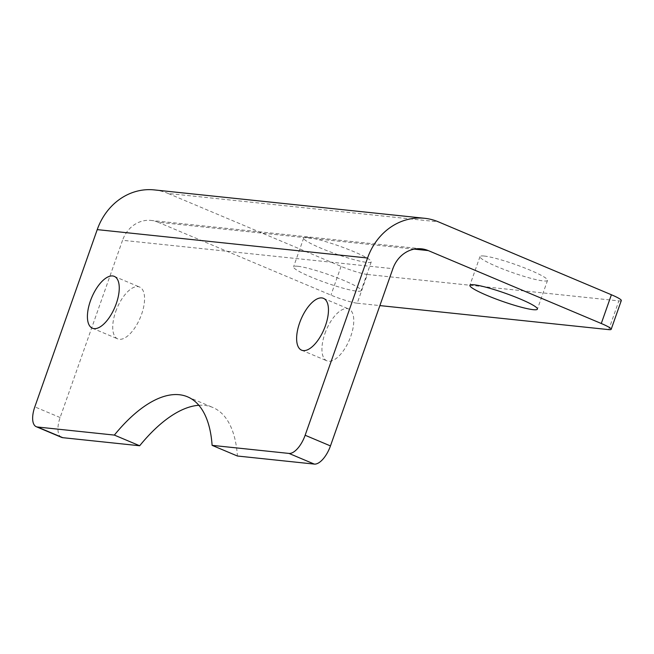 <?xml version="1.0" encoding="UTF-8"?>
<svg xmlns="http://www.w3.org/2000/svg" width="654" height="654" viewBox="0 0 654 654"><rect width="100%" height="100%" fill="white"/><g stroke="black" fill="none" stroke-linecap="round" stroke-linejoin="round"><path stroke-width="0.49" stroke-dasharray="3.27 2.45" d="M484.23 256.041A35.806 4.292 -160.6 0 0 479.987 256.589A35.806 4.292 -160.6 0 0 504.577 269.677A35.806 4.292 -160.6 0 0 543.294 280.926A35.806 4.292 -160.6 0 0 547.537 280.378A35.806 4.292 -160.6 0 0 522.955 267.29A35.806 4.292 -160.6 0 0 484.23 256.041M297.807 266.268A35.806 4.292 -160.6 0 0 293.564 266.816A35.806 4.292 -160.6 0 0 318.155 279.904A35.806 4.292 -160.6 0 0 356.871 291.161A35.806 4.292 -160.6 0 0 361.122 290.605A35.806 4.292 -160.6 0 0 336.532 277.517A35.806 4.292 -160.6 0 0 297.807 266.268M307.936 237.525A35.806 4.292 -160.6 0 0 303.685 238.072A35.806 4.292 -160.6 0 0 328.275 251.161A35.806 4.292 -160.6 0 0 366.992 262.418A35.806 4.292 -160.6 0 0 371.243 261.862A35.806 4.292 -160.6 0 0 346.653 248.773A35.806 4.292 -160.6 0 0 307.936 237.525M324.924 333.573A28.138 12.557 112.9 0 1 348.778 308.999A28.138 12.557 112.9 0 1 350.781 336.287A28.138 12.557 112.9 0 1 326.926 360.853A28.138 12.557 112.9 0 1 324.924 333.573M115.717 311.598A28.138 12.557 112.9 0 1 139.572 287.032A28.138 12.557 112.9 0 1 141.575 314.321A28.138 12.557 112.9 0 1 117.72 338.886A28.138 12.557 112.9 0 1 115.717 311.598M414.26 249.125L157.982 222.213L330.957 295.109A20.462 2.453 -160.6 0 0 357.231 303.211L367.352 274.467L618.872 300.881L608.751 329.624M357.231 303.211L379.876 305.59M61.59 437.379A20.462 9.131 112.9 0 1 60.127 417.53L122.551 240.288L392.874 268.68M198.832 405.284A140.684 62.768 112.9 0 1 212.812 407.475A140.684 62.768 112.9 0 1 237.418 456.018M621.3 300.562A20.462 2.453 19.4 0 1 618.872 300.881M367.352 274.467A20.462 2.453 19.4 0 1 341.077 266.366L168.103 193.47L438.433 221.861M157.982 222.213A30.697 27.223 96 0 0 151.066 220.431A30.697 27.223 96 0 0 122.551 240.288M154.27 189.905A61.386 54.445 -84 0 1 168.103 193.47M341.077 266.366L330.957 295.109M60.127 417.53L34.817 406.87M479.987 256.589L469.866 285.332M303.685 238.072L293.564 266.816M323.468 298.33L348.778 308.999M114.262 276.364L139.572 287.032M187.502 396.806L212.812 407.475M92.402 328.218L117.72 338.886M301.617 350.184L326.926 360.853M371.243 261.862L361.122 290.605M547.537 280.378L537.416 309.121M421.389 248.814L151.066 220.431"/><path stroke-width="0.98" d="M474.109 284.784A35.806 4.292 -160.6 0 0 469.866 285.332A35.806 4.292 -160.6 0 0 494.449 298.42A35.806 4.292 -160.6 0 0 533.173 309.669A35.806 4.292 -160.6 0 0 537.416 309.121A35.806 4.292 -160.6 0 0 512.826 296.033A35.806 4.292 -160.6 0 0 474.109 284.784M299.614 322.904A28.138 12.557 112.9 0 1 323.468 298.33A28.138 12.557 112.9 0 1 325.471 325.618A28.138 12.557 112.9 0 1 301.617 350.184A28.138 12.557 112.9 0 1 299.614 322.904M90.407 300.93A28.138 12.557 112.9 0 1 114.262 276.364A28.138 12.557 112.9 0 1 116.265 303.652A28.138 12.557 112.9 0 1 92.402 328.218A28.138 12.557 112.9 0 1 90.407 300.93M379.876 305.59L608.751 329.624A20.462 2.453 -160.6 0 0 611.179 329.305A20.462 2.453 -160.6 0 0 601.279 323.501L611.4 294.758L438.433 221.861A61.386 54.445 96 0 0 424.601 218.289A61.386 54.445 96 0 0 367.564 258.011L97.233 229.619L34.817 406.87A20.462 9.131 -67.1 0 0 36.272 426.71A20.462 9.131 -67.1 0 0 37.474 427.013L114.36 435.09L139.67 445.758A140.684 62.768 112.9 0 1 198.832 405.284M37.474 427.013L62.784 437.681L139.67 445.758M330.458 445.922A20.462 9.131 112.9 0 1 314.304 464.095L237.418 456.018L212.1 445.349L288.994 453.426A20.462 9.131 -67.1 0 0 305.14 435.253L330.458 445.922L392.874 268.68A30.697 27.223 -84 0 1 421.389 248.814A30.697 27.223 -84 0 1 428.305 250.605L601.279 323.501M62.784 437.681A20.462 9.131 112.9 0 1 61.59 437.379L36.272 426.71M212.1 445.349A140.684 62.768 -67.1 0 0 187.502 396.806A140.684 62.768 -67.1 0 0 114.36 435.09M367.564 258.011L305.14 435.253M611.4 294.758A20.462 2.453 19.4 0 1 621.3 300.562L611.179 329.305M97.233 229.619A61.386 54.445 -84 0 1 154.27 189.905L424.601 218.289M428.305 250.605L414.26 249.125M314.304 464.095L288.994 453.426"/></g></svg>
